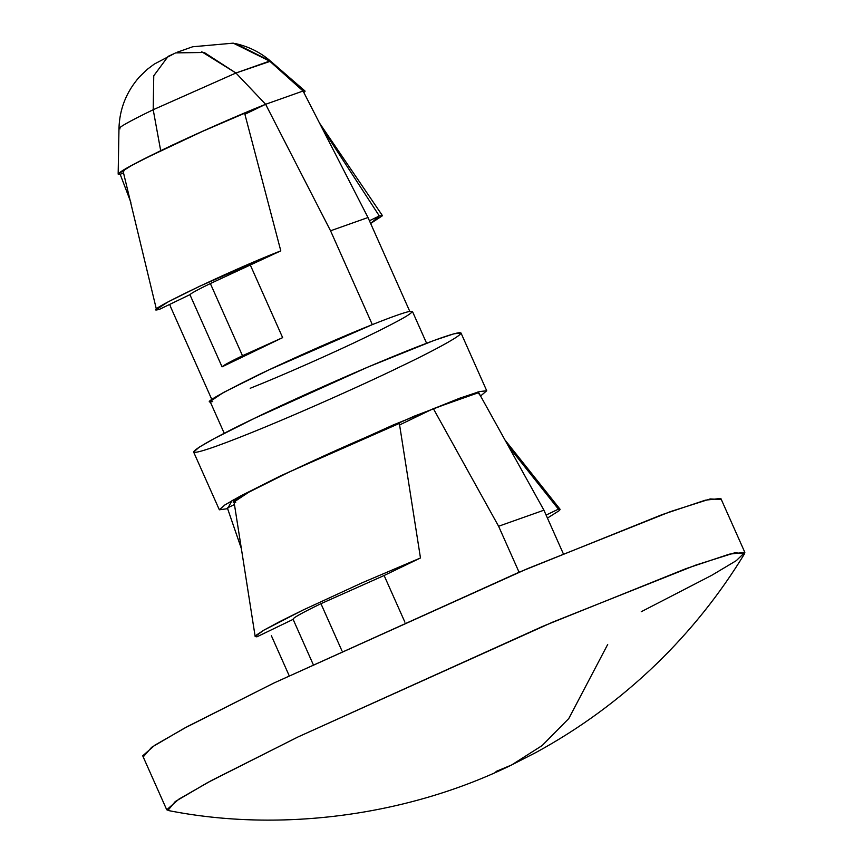 <?xml version="1.0" encoding="UTF-8"?>
<svg xmlns="http://www.w3.org/2000/svg" width="863" height="863" viewBox="0 0 863 863"><rect width="100%" height="100%" fill="white"/><g stroke="black" fill="none" stroke-linecap="round" stroke-linejoin="round"><path stroke-width="1.29" d="M212.74 401.543C201.834 404.197 216.279 395.675 256.074 375.988C297.476 355.988 348.997 333.808 372.32 324.617C391.489 316.98 403.97 312.557 409.774 311.36L367.994 217.53L303.064 91.025L367.994 217.53L330.551 230.788L265.621 104.283C237.724 115.372 189.763 136.591 160.691 150.691L153.204 109.72L160.691 150.691C189.763 136.591 237.724 115.372 265.621 104.283L235.933 73.01L153.204 109.72C127.217 122.352 116.171 128.738 120.054 128.867C116.171 128.738 127.217 122.352 153.204 109.72L153.754 75.782L168.166 56.322L173.776 53.808M222.05 366.84C223.42 365.362 230.238 361.662 242.492 355.729L210.356 283.549C198.102 289.483 191.284 293.193 189.914 294.661L222.05 366.84L189.914 294.661C191.284 293.193 198.102 289.483 210.356 283.549L242.492 355.729L282.643 337.638L222.05 366.84L282.643 337.638L250.507 265.459L282.643 337.638L242.492 355.729C230.238 361.662 223.42 365.362 222.05 366.84M235.761 502.266C214.693 506.473 327.498 452.104 399.353 423.409L420.475 557.973L384.121 575.502L320.95 603.679L341.975 650.896L320.95 603.679C301.327 613.205 292.093 618.404 293.247 619.3C292.093 618.404 301.327 613.205 320.95 603.679L384.121 575.502L420.475 557.973L362.039 582.838L303.215 609.958L280.011 621.457L263.744 630.227L255.804 635.492L256.894 636.829L293.247 619.3L256.894 636.829L255.146 636.549L263.744 630.227L303.215 609.958L362.039 582.838L420.475 557.973L399.353 423.409L289.903 471.651L248.803 492.201L234.046 501.975L255.168 636.527M426.592 343.226L412.428 311.403L409.774 311.36C417.757 310.443 403.312 318.965 366.441 336.915C334.326 352.514 280.583 376.268 250.184 388.285M305.103 91.176L303.905 92.665L303.064 91.025L265.621 104.283L330.551 230.788L372.32 324.617L330.551 230.788L367.994 217.53L409.774 311.36C403.97 312.557 391.489 316.98 372.32 324.617L268.954 369.849L223.409 392.514L210.087 401.489L224.251 433.312M400.238 366.721C370.389 381.489 270.734 426.721 215.232 446.57C162.794 464.941 218.684 435.189 254.402 418.35C284.261 403.582 383.906 358.35 439.407 338.512C491.856 320.141 435.955 349.882 400.238 366.721M486.721 390.756L461.015 333.021L453.852 333.83L433.819 340.529L367.757 367.131L254.402 418.35L214.412 438.48L199.245 447.153L193.636 452.061L219.342 509.796L224.952 504.887L240.119 496.214L280.108 476.096L393.474 424.866L459.526 398.264L479.558 391.575L486.721 390.756L480.583 395.998L477.714 392.093L414.51 416.042L280.108 476.096L231.931 500.723L227.616 508.674L219.342 509.796M227.368 507.951L234.445 504.542L227.368 507.951L241.36 548.577L227.368 507.951M399.591 424.941L433.366 408.652L478.695 392.611L543.927 510.195L563.28 553.658L543.927 510.195L478.695 392.611L433.366 408.652L498.598 526.247L543.927 510.195L498.598 526.247L433.366 408.652L399.591 424.941M271.392 635.761L289.181 675.697L271.392 635.761M519.073 572.223L498.598 526.247L519.073 572.223M143.636 756.43L151.672 747.272L184.056 728.361L274.1 682.935L527.379 568.706L670.508 511.586L710.249 498.933L720.659 499.526M744.845 552.385L720.821 498.415L705.33 500.184L662.029 514.661L519.202 572.169L274.1 682.935L187.616 726.441L154.844 745.19L142.708 755.805L166.732 809.774L178.868 799.16L211.651 780.411L298.123 736.894L543.226 626.139L686.053 568.62L729.354 554.154L744.845 552.385L736.312 560.637L711.802 575.276L641.252 611.716M744.564 553.701L734.942 552.741L695.761 565.103L552.644 622.147L298.123 736.894L207.562 782.612L175.265 801.533L167.897 810.454C282.719 833.302 410.335 814.683 511.543 765.006L496.031 771.468L511.543 765.006L542.126 745.567L568.76 718.577L607.714 644.424L568.76 718.577L542.126 745.567L511.543 765.006L535.966 752.482C579.968 728.491 619.99 699.106 656.053 664.316C690.303 631.198 719.807 594.327 744.564 553.701M547.433 518.08L559.515 510.465L558.437 509.138L546.096 515.082L558.437 509.138L508.501 446.344L558.437 509.138L560.119 509.289L559.515 510.465L547.433 518.08M384.121 575.502L404.92 622.191L384.121 575.502M211.823 399.493L170.96 307.703L211.823 399.493M305.027 91.047L270.626 61.187C260.626 52.503 248.943 46.645 235.577 43.614L270.626 61.187L235.933 73.01L265.621 104.283L244.898 114.272L265.621 104.283L303.064 91.025L269.623 61.09L303.064 91.025M123.495 172.783L120.205 174.369L130.874 202.384L120.205 174.369L123.495 172.783M169.709 304.402L170.96 307.703L169.709 304.402M160.691 150.691L202.266 131.478L244.628 113.258L280.799 250.853C228.522 271.111 134.747 316.322 159.623 309.267L189.914 294.661L159.623 309.267L156.451 309.461L167.951 301.953L199.86 286.138L280.799 250.853L210.356 283.549L280.799 250.853L244.628 113.258L202.266 131.478L143.862 159.008L160.399 150.842C127.12 167.023 113.733 174.876 120.205 174.369L118.155 174.143L129.72 166.386L160.399 150.842M123.452 171.672L124.542 169.892L131.51 165.567L143.862 159.008L131.51 165.567L124.542 169.892L123.452 171.672M379.332 215.977L369.429 220.745L379.332 215.977L382.482 215.707L370.637 223.474L379.332 215.977L321.78 127.497L379.332 215.977M201.769 51.791L235.933 73.01L269.623 61.09L233.269 43.15L192.632 46.775L177.476 52.136M168.166 56.322L153.754 75.782L153.204 109.72L235.933 73.01L204.229 52.481L175.621 52.88L154.229 64.11L147.293 69.331L139.299 77.044C126.257 92.017 119.482 109.202 118.975 128.598L118.155 174.143M313.14 664.348L293.032 619.17M560.022 509.202L504.963 439.968M123.161 171.457L156.451 309.461M319.515 123.075L382.482 215.707"/></g></svg>
